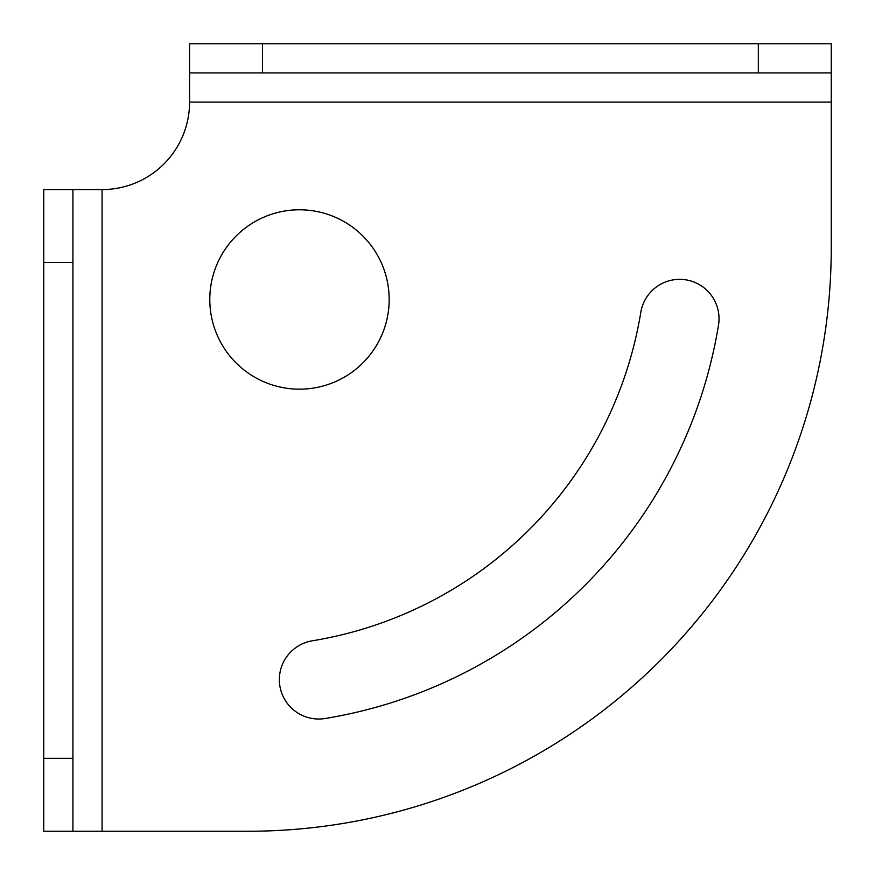 <?xml version="1.0" encoding="UTF-8"?>
<svg xmlns="http://www.w3.org/2000/svg" width="875" height="875" viewBox="0 0 875 875"><rect width="100%" height="100%" fill="white"/><g stroke="black" fill="none" stroke-linecap="round" stroke-linejoin="round"><path stroke-width="1.31" d="M299.48 209.792A89.688 89.688 0 0 0 209.792 299.48A89.688 89.688 0 0 0 299.48 389.167A89.688 89.688 0 0 0 389.167 299.48A89.688 89.688 0 0 0 299.48 209.792M318.73 719.02A39.375 39.375 0 0 0 325.106 718.506A476.875 476.875 0 0 0 718.506 325.106A39.375 39.375 0 0 0 686.022 279.869A39.375 39.375 0 0 0 640.795 312.353A398.125 398.125 0 0 1 312.353 640.795A39.375 39.375 0 0 0 279.486 682.85A39.375 39.375 0 0 0 318.73 719.02M72.92 831.25L43.75 831.25L43.75 758.33L72.92 758.33L72.92 831.25L247.92 831.25A583.33 583.33 0 0 0 831.25 247.92L831.25 43.75L831.25 72.92L758.33 72.92L758.33 43.75L831.25 43.75M189.58 72.92L189.58 43.75L262.5 43.75L262.5 72.92L189.58 72.92L189.58 102.08A87.5 87.5 0 0 1 102.08 189.58L72.92 189.58L72.92 262.5L43.75 262.5L43.75 189.58L72.92 189.58M72.92 758.33L72.92 262.5M43.75 758.33L43.75 262.5M262.5 43.75L758.33 43.75M262.5 72.92L758.33 72.92M189.58 102.08L831.25 102.08M102.08 831.25L102.08 189.58"/></g></svg>
